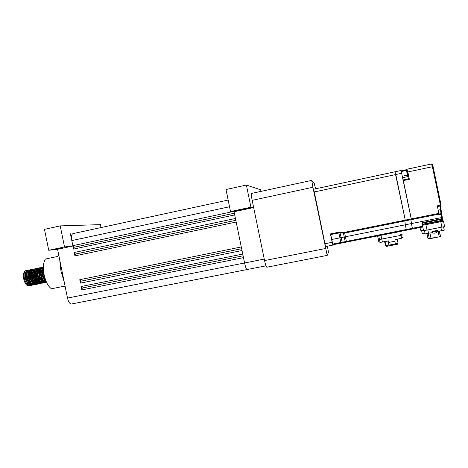 <?xml version="1.0" encoding="UTF-8"?>
<svg xmlns="http://www.w3.org/2000/svg" width="468" height="468" viewBox="0 0 468 468"><rect width="100%" height="100%" fill="white"/><g stroke="black" fill="none" stroke-linecap="round" stroke-linejoin="round"><path stroke-width="0.7" d="M62.975 247.905L56.09 249.122L62.975 247.905M243.079 209.565L247.391 208.441L237.276 210.571L243.079 209.565M65.245 286.995L63.636 286.322L51.468 288.779C48.151 286.428 45.7 281.748 44.109 274.745C42.834 267.678 43.272 262.443 45.419 259.032L57.564 256.476L58.787 255.253M64.256 282.14L60.98 271.206L59.728 259.886M26.781 270.609L25.962 270.621C24.143 271.598 23.646 274.336 24.482 278.84C25.845 283.585 27.729 285.86 30.145 285.661L29.004 285.895C26.711 286.065 24.95 283.766 23.722 278.992C23.008 274.464 23.628 271.703 25.576 270.703L25.839 270.65M25.904 270.644L26.635 270.726M26.746 270.761L27.559 271.218M28.981 271.107L27.676 271.329L28.612 272.3M28.759 272.493L29.964 274.71M31.099 279.361L30.841 277.612L31.929 277.384L30.841 277.612L30.174 275.014M29.952 274.418L28.805 272.253M28.665 272.066L27.776 271.13M27.659 271.036L26.881 270.639M32.14 277.343L31.847 275.974M31.52 274.868L30.274 272.218M29.97 271.785L29.215 270.966L30.11 271.463M29.098 270.861L28.308 270.399M28.203 270.364L27.284 270.346L25.974 271.68C25.249 273.4 25.196 275.693 25.81 278.565C26.512 281.344 27.594 283.38 29.051 284.684L31.461 285.392L32.017 285.129M32.508 278.712L31.713 274.845M31.479 274.201L30.315 271.972M30.18 271.779L29.285 270.826M29.151 270.72L28.39 270.323M28.285 270.293L27.472 270.311C25.652 271.282 25.167 274.02 26.003 278.524C27.366 283.275 29.244 285.55 31.648 285.357L32.116 285.147M33.573 276.699L33.48 276.26M33.058 274.704L31.789 271.937M31.473 271.493L30.724 270.662M30.607 270.557L29.812 270.089M29.706 270.054L28.788 270.036L27.495 271.352C26.77 273.066 26.717 275.365 27.337 278.249C28.039 281.04 29.121 283.087 30.584 284.386L32.971 285.088L33.526 284.819M33.983 278.238L33.251 274.687M33.012 273.991L31.83 271.686M31.689 271.493L30.794 270.522M30.677 270.428L29.893 270.013M29.794 269.983L28.975 269.995C27.173 270.966 26.688 273.704 27.524 278.208C28.887 282.964 30.765 285.24 33.158 285.047L33.626 284.836M34.609 274.564L33.304 271.662M30.514 269.673L29.022 271.019C28.291 272.733 28.238 275.038 28.858 277.933C29.566 280.736 30.648 282.789 32.116 284.088L34.474 284.778L35.036 284.509M35.457 277.746L34.802 274.546M34.544 273.792L33.983 272.487M32.625 270.51L32.304 270.217M31.297 269.673L30.484 269.679C28.688 270.65 28.209 273.388 29.051 277.893C30.408 282.649 32.28 284.93 34.667 284.743L35.135 284.526M36.159 274.447L34.825 271.381M32.023 269.357L30.543 270.685C29.812 272.399 29.759 274.71 30.385 277.618C31.093 280.437 32.181 282.491 33.649 283.789L35.983 284.468L36.545 284.199M36.931 277.231L36.352 274.435M36.083 273.599L35.451 272.13M32.807 269.357L31.994 269.363C30.204 270.334 29.736 273.072 30.572 277.582C31.935 282.339 33.801 284.62 36.176 284.433L36.644 284.216M37.721 274.365L37.159 272.727M35.814 270.352L35.398 269.89M33.532 269.041L32.07 270.358C31.333 272.066 31.28 274.383 31.912 277.308C32.625 280.133 33.714 282.192 35.182 283.491L37.498 284.164L38.06 283.889M37.171 272.282L36.931 271.779M34.322 269.047L33.503 269.053C31.725 270.018 31.257 272.756 32.099 277.267C33.462 282.023 35.322 284.31 37.686 284.123L38.16 283.906M39.294 274.353L39.142 273.809M38.686 272.487L37.867 270.832M37.522 270.317L37.3 270.024M35.749 268.802L34.825 268.772L33.597 270.024C32.859 271.732 32.807 274.055 33.439 276.992C34.152 279.829 35.246 281.9 36.715 283.193L39.008 283.854L39.569 283.579M37.762 270.346L37.107 269.55M35.831 268.731L35.018 268.737C33.246 269.703 32.783 272.44 33.632 276.951C34.989 281.713 36.843 284 39.201 283.813L39.675 283.596M40.915 274.546L40.698 273.698M40.213 272.259L39.388 270.557M39.236 270.317L38.423 269.275M37.264 268.492L36.34 268.456L35.123 269.691C34.386 271.399 34.334 273.727 34.965 276.676C35.685 279.525 36.779 281.601 38.253 282.894L40.523 283.544L41.085 283.269M41.237 275.131L41.131 274.64M40.71 273.078L40.225 271.785M37.346 268.416L36.527 268.421C34.772 269.387 34.31 272.124 35.158 276.635C36.516 281.397 38.37 283.69 40.716 283.509L41.19 283.286M42.606 275.184L40.915 270.282M40.763 270.036L39.932 268.971M38.78 268.176L37.855 268.141L36.65 269.357C35.913 271.066 35.86 273.4 36.498 276.36C37.218 279.221 38.317 281.303 39.792 282.596L42.038 283.234L42.6 282.953M42.266 272.938L40.95 270.001M40.804 269.779L39.879 268.702M38.862 268.106L38.043 268.106C36.293 269.065 35.843 271.809 36.691 276.319C38.048 281.087 39.897 283.38 42.231 283.199L42.705 282.976M44.331 276.886L44.103 274.874L42.442 270.007M42.284 269.755L41.278 268.696M41.213 268.433L40.4 267.907M40.295 267.86L39.37 267.825L38.183 269.03C37.44 270.732 37.393 273.072 38.031 276.044C38.756 278.916 39.856 281.005 41.33 282.298L43.553 282.929L44.121 282.643M43.717 272.487L42.477 269.72M42.331 269.498L41.4 268.398M41.278 268.293L40.482 267.825M40.377 267.79L39.558 267.79C37.82 268.749 37.37 271.487 38.224 276.003C39.581 280.771 41.418 283.07 43.746 282.888L44.22 282.666M43.395 268.872L42.804 268.386M42.652 268.316L41.751 268.246L42.728 268.141L41.921 267.591M41.81 267.55L40.886 267.509L39.71 268.696C38.973 270.399 38.92 272.745 39.564 275.728C40.289 278.612 41.395 280.706 42.869 281.993L45.074 282.619L45.636 282.333M43.389 268.585L42.921 268.094L43.272 267.93M42.799 267.988L42.003 267.509M41.898 267.474L41.079 267.474C39.347 268.433 38.902 271.171 39.757 275.687C41.114 280.461 42.951 282.754 45.261 282.578L45.741 282.35M43.331 267.234L42.407 267.193L41.242 268.363C40.5 270.065 40.453 272.417 41.096 275.412C41.828 278.308 42.933 280.402 44.413 281.695L46.543 282.321C44.302 282.227 42.553 279.911 41.289 275.371C40.435 270.849 40.874 268.111 42.594 267.152L43.384 267.152M43.384 267.187L42.775 268.029C42.032 269.732 41.985 272.084 42.635 275.096C43.366 278.004 44.478 280.104 45.958 281.391L46.215 281.584M43.384 267.345C42.266 268.884 42.085 271.452 42.828 275.055C43.553 277.933 44.641 280.022 46.104 281.315L46.104 281.315M31.145 280.022L31.017 282.59M30.976 282.842L30.584 284.181M30.519 284.333L30.022 285.164M29.946 285.252L29.373 285.732M30.145 285.661L30.613 285.451M30.695 285.398L31.28 284.86M31.356 284.76L31.871 283.877M32.526 282.567L31.947 283.731L32.35 282.315M32.397 282.058L32.549 279.402M32.105 285.065L32.678 284.486M32.754 284.38L33.257 283.433M33.322 283.263L33.708 281.754M33.755 281.473L33.801 278.296M32.204 285.088L32.783 284.544M32.865 284.445L33.374 283.549L32.532 284.228M33.444 283.392L33.848 281.97M33.895 281.713L34.035 278.981M33.608 284.755L34.182 284.17M34.263 284.064L34.761 283.105M34.825 282.935L35.211 281.403M35.252 281.122L35.275 277.811M33.714 284.778L34.293 284.234M34.375 284.129L34.884 283.228M34.948 283.07L35.352 281.625M35.398 281.362L35.527 278.554M35.118 284.445L35.691 283.854M35.773 283.748L36.27 282.783M36.334 282.608L36.715 281.057M36.756 280.765L36.744 277.296M35.223 284.468L35.802 283.918M35.884 283.813L36.393 282.906C33.246 281.338 31.391 272.44 33.462 270.329M36.457 282.742L36.861 281.28M36.902 281.011L37.013 278.115M36.633 284.135L37.206 283.538M37.282 283.427L37.779 282.456M37.844 282.28L38.218 280.706M38.259 280.408L38.212 276.746M36.732 284.158L37.311 283.602M37.393 283.497L37.902 282.578C34.772 281.046 32.912 272.095 34.989 270.007M37.967 282.415L38.364 280.935M38.405 280.66L38.499 277.664M38.394 276.676L38.3 276.067M38.142 283.824L38.715 283.222M38.791 283.111L39.289 282.128M39.353 281.952L39.727 280.35M39.762 280.051L39.663 276.126M38.247 283.848L38.826 283.286M38.902 283.181L39.406 282.251M39.476 282.087L39.868 280.584M39.915 280.309L39.979 277.208M39.657 283.514L40.23 282.906M40.306 282.795L40.798 281.8M40.862 281.619L41.231 279.999M41.272 279.688L41.207 276.167M39.762 283.538L40.342 282.97M40.418 282.865L40.921 281.929M40.991 281.759L41.377 280.238M41.418 279.952L41.488 277.027M41.172 283.204L41.74 282.59M41.822 282.479L42.313 281.473M42.377 281.291L42.67 280.098M41.278 283.228L41.857 282.654M41.933 282.549L42.436 281.601M42.5 281.432L42.886 279.887M42.927 279.595L42.992 278.981M42.687 282.888L43.261 282.274M43.337 282.157L43.828 281.139M43.887 280.958L44.249 279.285M42.793 282.918L43.372 282.339M43.448 282.233L43.951 281.274M44.015 281.098L44.396 279.531M44.437 279.238L44.489 278.717M44.536 277.384L44.489 276.424M44.208 282.578L44.776 281.958M44.852 281.841L45.343 280.812M44.308 282.608L44.887 282.023M44.963 281.917L45.449 280.987M45.829 282.292L46.32 281.824M253.656 207.558L234.053 211.729L244.583 262.981L264.256 259.079M243.483 257.634L81.847 289.914L82.286 287.995L243.108 255.797M82.286 287.995L81.151 286.51L242.752 254.077M242.02 250.515L80.461 283.105L80.906 281.209L241.646 248.701M80.906 281.209L79.765 279.7L241.289 246.958M236.17 222.043L74.915 255.885L75.377 254.077L235.819 220.323M75.377 254.077L74.219 252.486L235.439 218.486M234.708 214.929L73.529 249.087L73.991 247.291L234.363 213.232M73.991 247.291L72.832 245.682L232.631 211.659M86.592 301.029L71.598 303.972C69.872 304.095 68.509 302.129 67.503 298.069L57.57 249.286L48.748 250.286L44.483 229.349L60.232 225.892L64.514 246.928L72.903 246.022L70.411 233.789L71.797 240.581C71.148 236.709 71.516 234.398 72.903 233.655L73.031 233.626M81.847 289.914L81.151 286.51M80.461 283.105L79.765 279.7M74.915 255.885L74.219 252.486M73.529 249.087L72.832 245.682M100.994 227.577L100.398 224.628L60.232 225.892M265.964 265.836L247.051 269.545C246.355 269.457 245.536 267.269 244.583 262.981L67.503 298.069M234.053 211.729L230.519 211.554L225.997 189.522L246.373 185.053L260.647 189.809L260.974 191.383M72.903 246.022L57.57 249.286M64.514 246.928L48.748 250.286M315.567 188.815L314.25 183.403L311.723 180.379L312.916 187.276L252.17 200.333L253.644 207.499L250.93 207.207L246.373 185.053M252.17 200.333C251.38 196.273 251.187 193.968 251.579 193.419L251.62 193.413M250.93 207.207L230.519 211.554M30.906 277.588L30.163 274.839M29.946 274.324L28.776 272.388M28.63 272.224L27.618 271.469M27.466 271.417L26.161 271.651M25.857 271.955C23.809 274.137 25.611 282.789 28.741 284.404M29.232 284.638L30.783 284.544M30.911 284.462L31.666 283.672M31.754 283.526L32.28 282.216M32.345 281.976L32.596 279.519M32.579 278.91L31.695 274.64M31.473 274.09L30.291 272.101M29.975 271.756L29.127 271.159M27.378 271.633C25.325 273.798 27.132 282.502 30.268 284.105M30.753 284.333L32.292 284.234M32.427 284.152L33.175 283.351M33.263 283.204L33.79 281.876M33.848 281.631L34.088 279.115M34.065 278.478L33.234 274.441M33.006 273.862L31.806 271.809M30.759 270.592L31.075 271.107L30.642 270.855M30.496 270.796L29.197 271.007M28.899 271.305C26.84 273.458 28.659 282.21 31.795 283.801M32.28 284.029L33.807 283.918M33.942 283.836L34.685 283.029M34.772 282.883L35.293 281.537M35.352 281.286L35.58 278.706M35.55 278.027L34.772 274.254M34.538 273.634L33.327 271.522M33 271.159L32.292 270.609M32.011 270.486L30.712 270.685L31.619 271.159M30.42 270.984C28.355 273.119 30.186 281.917 33.322 283.497M33.801 283.725L35.322 283.608M35.457 283.52L36.2 282.707M36.288 282.555L36.802 281.198M36.861 280.946L37.077 278.29M37.03 277.571L36.317 274.084M36.071 273.417L34.848 271.235M34.515 270.855L34.059 270.463M33.526 270.176L32.233 270.364M31.941 270.656C29.876 272.78 31.713 281.625 34.848 283.199M35.328 283.421L36.843 283.292M36.972 283.21L37.709 282.385M37.797 282.233L38.312 280.853M38.37 280.595L38.569 278.986M36.03 270.557L35.556 270.147M36.855 283.111L38.358 282.982M38.493 282.894L39.224 282.064M39.312 281.906L39.821 280.513M39.879 280.25L40.061 277.442M38.698 271.966L37.89 270.656M37.738 270.469L36.826 269.685M36.562 269.556L35.989 269.457M38.382 282.807L39.879 282.666M40.008 282.578L40.745 281.736M40.827 281.584L41.336 280.168M41.57 278.244L41.553 277.009M41.471 276.067L40.979 273.686M40.687 272.797L39.411 270.369M39.259 270.176L38.341 269.375M38.083 269.246L37.504 269.141M36.516 269.679C34.433 271.756 36.305 280.753 39.447 282.286M39.915 282.502L41.4 282.35M41.529 282.262L42.26 281.414M42.348 281.256L42.845 279.823M42.933 275.488L42.553 273.634M42.231 272.604L40.938 270.083M40.786 269.89L39.757 269.006M39.605 268.936L39.02 268.825M38.043 269.352C35.96 271.411 37.844 280.461 40.979 281.982M41.447 282.192L42.921 282.034M43.05 281.947L43.781 281.092M43.863 280.929L44.361 279.478M43.67 272.113L42.465 269.796M42.313 269.597L41.541 268.86M41.131 268.626L39.856 268.755M39.569 269.024C37.487 271.071 39.376 280.168 42.518 281.678M42.98 281.888L44.448 281.724M44.577 281.631L45.302 280.765M43.395 268.825L43.044 268.538M41.751 268.246L41.383 268.433M41.102 268.696C39.008 270.726 40.915 279.876 44.056 281.373M44.513 281.578L45.975 281.408M42.629 268.375C40.54 270.387 42.453 279.583 45.595 281.069M43.442 269.743C43.009 272.528 43.547 275.424 45.051 278.425M31.28 277.512L30.133 273.844M29.958 273.499L28.864 272.002M28.718 271.867L27.694 271.294M27.536 271.27L25.851 272.534M25.389 274.57L26.898 281.695M28.372 283.748L30.859 284.597M31.017 284.538L31.853 283.86M32.596 282.356L32.941 280.332M32.965 279.911L31.66 273.599M31.479 273.242L30.373 271.703M29.051 270.96L27.372 272.2M26.91 274.195L28.449 281.438M29.905 283.45L32.374 284.287M33.462 283.409L34.035 282.233M34.1 282.023L34.439 279.963M34.462 279.525L33.187 273.353M33 272.979L31.894 271.411M30.56 270.644L28.893 271.867M28.431 273.827L29.999 281.18M31.438 283.158L33.889 283.977M34.047 283.912L34.878 283.222M34.971 283.087L35.545 281.9M35.609 281.683L35.942 279.583M35.96 279.139L34.714 273.107M34.527 272.721L33.409 271.112M33.263 270.972L32.45 270.434M32.081 270.334L30.42 271.534M29.958 273.452L31.549 280.923M32.971 282.865L35.404 283.666M35.562 283.602L36.387 282.9M36.486 282.766L37.054 281.566M37.118 281.344L37.44 279.209M37.458 278.741L36.241 272.867M32.666 270.135L31.947 271.2M31.485 273.084C31.297 275.652 31.836 278.173 33.099 280.66M34.509 282.567L36.925 283.356M37.077 283.292L37.902 282.584M38.002 282.45L38.563 281.227M38.628 281.005L38.885 279.607M37.235 271.58L36.445 270.522M33.012 272.715C32.819 275.319 33.363 277.881 34.65 280.396M36.042 282.274L38.446 283.041M38.598 282.976L39.417 282.262M39.517 282.128L40.072 280.894M40.394 279.256L40.447 278.442M39.113 271.961L37.967 270.229M37.82 270.077L36.984 269.498M36.633 269.392L35.012 270.492M34.538 272.347C34.334 274.985 34.889 277.582 36.206 280.139M37.58 281.976L39.967 282.731M40.119 282.666L40.938 281.941M41.032 281.806L41.588 280.554M41.652 280.326L41.95 278.05M41.95 277.542L40.845 272.165M40.64 271.715L39.493 269.937M39.341 269.779L38.499 269.182M38.154 269.082L37.586 269.112L36.527 270.194M36.071 271.984C35.855 274.652 36.416 277.284 37.756 279.87M39.119 281.683L41.488 282.42M41.64 282.35L42.453 281.619M42.553 281.479L43.103 280.221M43.454 277.132L42.383 271.937M42.178 271.469L41.014 269.638M40.868 269.48L39.833 268.808M39.675 268.767L39.101 268.796L38.054 269.861M37.604 271.615C37.376 274.318 37.949 276.98 39.312 279.607M40.663 281.385L43.015 282.105M43.167 282.04L43.974 281.297M44.068 281.157L44.618 279.882M43.524 270.837L42.541 269.346M42.395 269.188L41.359 268.492M41.202 268.456L40.617 268.48L39.587 269.521M39.136 271.247C38.897 273.985 39.476 276.682 40.868 279.343M42.202 281.087L44.542 281.794M44.688 281.724L45.495 280.976M45.589 280.835L45.776 280.502M43.384 268.433L42.88 268.182M42.132 268.164L41.12 269.188M40.669 270.884C40.423 273.651 41.008 276.383 42.43 279.074M43.746 280.788L46.069 281.479M43.378 267.977L42.658 268.854M42.202 270.522C41.95 273.318 42.541 276.085 43.986 278.805M45.49 280.66L45.969 280.987M43.694 272.294L44.279 275.529M312.916 187.276L327.22 255.388L328.46 252.223L327.407 246.168M327.196 255.393L266.836 267.21C266.263 267.105 265.508 264.894 264.56 260.571L325.552 248.508M253.644 207.499L264.56 260.571M314.186 191.974L395.811 174.541L405.259 220.124L394.992 171.791L313.706 189.212L325.541 246.537L332.812 245.097L332.175 242.33L324.874 243.781M378.162 238.686L379.501 239.493L400.631 235.422C400.784 235.439 404.978 234.415 400.631 235.422L379.501 239.493L378.162 238.686L377.594 235.936L378.747 241.517L378.162 238.686M402.626 234.93L400.444 234.287M399.35 235.498L400.608 235.305L399.555 235.568M380.894 234.661L377.863 235.164M404.902 220.832L405.341 220.855L405.259 220.124L344.483 232.344L338.627 232.263L330.437 233.912L332.175 242.33M404.615 229.852L406.411 230.221L412.419 229.033L410.448 228.694L412.419 229.033L422.522 227.027L422.458 226.313L412.343 228.32L410.869 219.744L412.419 229.033L412.343 228.32L346.384 241.412L344.641 233.046M344.612 232.941L343.401 233.017M404.832 220.96L405.358 224.815L404.832 220.96M343.43 233.128L345.209 241.64L340.856 242.465L339.903 237.861L442.213 217.433L441.698 213.73M340.014 232.777L330.683 234.491M340.049 232.894L342.365 242.886L406.411 230.221L405.358 224.815M338.838 232.959L339.903 237.861L331.824 239.476L332.812 245.097M332.929 244.752L342.365 242.886M330.437 233.912L330.601 234.614L338.779 232.97L344.629 233.052L411.43 219.632L403.2 179.899M330.724 234.591L331.824 239.476M401.386 221.534L401.211 220.937M404.469 220.282L404.539 220.902M401.889 173.242L395.811 174.541L394.992 171.791L401.041 170.492L411.407 219.638M400.456 221.089L400.585 221.697M437.451 206.558L440.441 205.949L440.4 205.195L437.299 205.826L438.867 213.373L405.259 220.124L405.341 220.855M313.706 189.212L401.041 170.492M331.794 239.534L332.42 242.933L331.794 239.534M401.392 237.258L403.24 237.89M400.181 238.528L401.585 238.189L400.977 235.234M401.246 238.382L395.062 239.598L394.992 241.219L389.288 242.342L388.768 242.009L388.534 240.88L380.11 242.436L378.747 241.517M388.768 242.009L388.276 240.932L388.785 242.167M385.07 241.558L385.919 245.641L386.515 246.384L385.392 245.296L384.632 241.646L385.386 245.285L385.919 245.641L395.413 243.939L398.063 243.278L397.215 239.177L398.057 243.266L397.8 244.185M386.515 246.384L397.806 244.197M437.358 231.479L444.249 230.157L443.57 226.904M421.586 230.385L422.183 233.28L425.143 233.889L432.303 232.631L432.058 231.455L437.574 230.367L437.82 231.549M427.869 238.101L429.665 238.703L431.022 238.504L429.94 233.093M431.022 238.504L440.242 236.644M444.565 226.6L423.645 230.73L420.539 230.197L420.001 227.53M439.932 206.055L441.037 213.589L441.704 213.437L440.423 205.955M441.067 205.054L440.64 205.885L441.072 205.048L433.087 166.608L432.409 166.725L440.4 205.195L441.072 205.048L433.081 166.614L432.321 164.566M406.967 169.229L431.432 163.981L432.409 166.725L407.827 171.972L406.961 169.223L406.242 169.744L401.24 170.82L406.247 169.744L406.458 170.422L407.435 175.126L402.498 176.179M407.575 172.148L408.412 176.594L407.646 174.991L407.131 172.119L407.827 171.972L409.36 179.338L409.137 178.641L403.264 179.887L409.137 178.641M407.131 172.119L407.482 171.873M407.435 175.126L408.494 178.782M438.112 214.28L438.054 214.818L441.119 214.204L441.786 218.726L442.453 218.574L441.722 213.578L441.119 214.204L441.037 213.589L438.949 214.005M438.867 213.373L438.914 214.116L411.43 219.638M422.007 223.429L422.458 226.313M441.698 213.443L440.897 209.582M86.843 300.982L246.94 269.568M71.797 240.581L229.536 206.757M382.391 242.091L380.999 235.345L378.717 235.714L380.11 242.436M399.842 231.607L380.981 235.269M344.629 233.052L344.483 232.344M346.531 242.102L346.384 241.412L345.209 241.64L345.548 242.289M343.407 233.128L343.459 232.409M339.996 232.888L340.049 232.169M338.779 232.97L338.627 232.263M341.002 243.149L340.856 242.465L332.771 244.074M388.288 240.991L385.65 241.447M388.083 240.967L389.101 246.016M394.857 241.254L395.554 244.758M396.823 239.253L395.074 239.651M422.206 233.292L421.598 230.385M440.885 227.454L441.581 230.806M427.863 230.028L428.559 233.362M424.47 230.642L425.143 233.889M429.408 238.639L427.875 238.118L426.951 233.661M439.195 236.913L429.302 238.475L428.255 233.421M439.446 231.227L440.499 236.299L439.177 236.632L438.112 231.49M440.259 236.638L439.434 231.227M432.192 232.11L437.311 231.069M433.795 233.286L436.082 232.836M443.032 220.475L442.213 217.433M442.67 219.445L442.447 218.579M407.768 176.6L402.802 177.653M407.201 172.072L406.821 172.154M403.41 180.601L409.36 179.338M401.462 171.493L406.458 170.422M421.99 224.061L423.645 230.73M440.64 205.885L440.903 209.582L438.194 210.144M422.469 222.581L441.786 218.726L441.927 219.246L442.705 219.515L443.085 220.603L442.295 220.288L441.927 219.246L422.604 223.096L422.937 224.137L422.23 224.798M442.295 220.288L442.746 220.504L422.937 224.137L442.295 220.288M442.506 220.504L423.113 224.365L442.939 220.539M443.424 221.089L440.786 221.721L440.523 220.978L425.664 223.932L425.909 224.675L422.505 225.248L423.113 224.365M441.932 227.249L440.786 221.721L425.909 224.675L427.05 230.186M422.44 225.237L422.908 224.4L425.664 223.932M407.646 174.991L408.143 174.886M407.213 172.897L407.704 172.791M25.576 270.703L25.962 270.621M72.903 233.655L228.162 200.058M27.752 271.183L28.098 271.75M31.941 283.713L32.04 282.935M29.256 270.884L29.589 271.428M33.433 283.386L33.532 282.649M34.93 283.052L35.03 282.356M32.263 270.299L32.567 270.785M36.434 282.713L36.522 282.064M37.803 282.169L38.019 281.771M39.435 282.04L39.517 281.479M40.938 281.707L41.014 281.186M42.448 281.367L42.518 280.894M39.821 268.831L40.043 269.182M43.951 281.034L44.015 280.601M26.635 271.393L27.015 271.317M30.426 284.696L30.8 284.62M28.144 271.083L28.519 271.001M31.929 284.386L32.31 284.31M29.648 270.767L30.028 270.691M33.439 284.076L33.813 284M31.157 270.451L31.537 270.375M34.948 283.772L35.322 283.696M36.457 283.462L36.837 283.386M37.972 283.152L38.347 283.076M39.482 282.842L39.862 282.766M40.997 282.537L41.377 282.456M42.512 282.227L42.892 282.145M40.236 268.562L40.617 268.48M44.033 281.917L44.407 281.841M45.548 281.607L45.928 281.531M311.723 180.379L251.579 193.419M426.939 233.661L427.992 238.294M437.2 230.443L437.334 231.081C437.252 232.087 436.878 232.66 436.223 232.801M432.18 232.654L432.684 233.099M433.087 166.608C433.181 165.432 432.625 164.555 431.432 163.981L406.961 169.223M419.983 227.53L420.539 230.197M444.6 226.611L443.453 221.095C441.464 219.925 443.728 220.68 440.528 220.978"/></g></svg>
